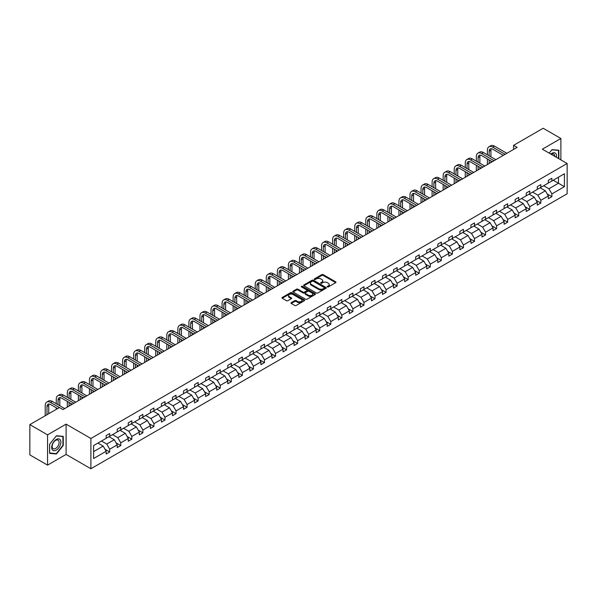 <?xml version="1.0" encoding="UTF-8"?>
<svg xmlns="http://www.w3.org/2000/svg" width="597" height="597" viewBox="0 0 597 597"><rect width="100%" height="100%" fill="white"/><g stroke="black" fill="none" stroke-linecap="round" stroke-linejoin="round"><path stroke-width="0.9" d="M327.343 286.926A0.687 0.396 0 0 0 328.313 286.926L335.708 282.657A0.985 0.567 0 0 0 335.992 282.254A0.985 0.567 0 0 0 335.708 281.851L323.186 274.627A0.985 0.567 0 0 0 321.798 274.627L314.403 278.889A0.687 0.396 0 0 0 315.38 279.456L316.335 278.903A3.149 1.821 0 0 1 320.79 278.903L321.828 279.508A3.149 1.821 0 0 1 322.753 280.791A3.149 1.821 0 0 1 321.828 282.075L320.873 282.627A0.687 0.396 0 0 0 321.85 283.187L322.805 282.635A3.149 1.821 0 0 1 327.253 282.635L328.298 283.239A3.149 1.821 0 0 1 329.223 284.523A3.149 1.821 0 0 1 328.298 285.806L327.343 286.359A0.687 0.396 0 0 0 327.343 286.926L327.343 286.359M291.261 302.657A0.985 0.567 0 0 0 290.97 303.06A0.985 0.567 0 0 0 291.261 303.455L294.776 305.485A0.985 0.567 0 0 0 296.164 305.485L304.373 300.746A0.985 0.567 0 0 0 304.657 300.343A0.985 0.567 0 0 0 304.373 299.948L291.851 292.717A0.985 0.567 0 0 0 290.463 292.717L282.254 297.455A0.985 0.567 0 0 0 281.963 297.858A0.985 0.567 0 0 0 282.254 298.261L286.5 300.709A0.985 0.567 0 0 0 287.888 300.709L291.403 298.679A0.985 0.567 0 0 0 291.687 298.276A0.985 0.567 0 0 0 291.403 297.873L289.299 296.664A2.634 1.522 0 0 1 288.523 295.59A2.634 1.522 0 0 1 290.149 294.187A2.634 1.522 0 0 1 293.015 294.515L301.261 299.269A2.634 1.522 0 0 1 302.03 300.343A2.634 1.522 0 0 1 300.403 301.746A2.634 1.522 0 0 1 297.537 301.418L296.164 300.627A0.985 0.567 0 0 0 294.776 300.627L291.261 302.657L291.261 303.455L294.776 301.448L294.776 300.627M66.095 424.146L47.566 434.847L29.85 424.616L29.85 454.892L47.566 465.123L66.095 454.421L90.893 468.742L90.893 438.467L66.095 424.146L66.095 454.421M560.881 159.884L560.881 138.489L542.352 149.183L567.15 163.503L90.893 438.467M560.881 138.489L543.166 128.258L513.577 145.34L513.577 149.429M29.85 424.616L59.431 407.535L62.976 409.587L517.121 147.384L513.577 145.34M316.403 293A0.985 0.567 0 0 0 317.798 293L326.007 288.261A0.985 0.567 0 0 0 326.29 287.858A0.985 0.567 0 0 0 326.007 287.455L313.485 280.224A0.985 0.567 0 0 0 312.089 280.224L303.888 284.963A0.985 0.567 0 0 0 303.597 285.366A0.985 0.567 0 0 0 303.888 285.769L316.403 293M301.761 287.075A0.687 0.396 0 0 1 302.463 287.172L315.171 294.508L306.977 299.239A0.985 0.567 0 0 1 305.589 299.239L293.067 292.015L293.067 291.209A0.985 0.567 0 0 0 292.784 291.612A0.985 0.567 0 0 0 293.067 292.015M293.067 291.209L296.582 289.179A0.985 0.567 0 0 1 297.97 289.179L303.052 292.112A0.985 0.567 0 0 0 304.44 292.112L306.768 290.769A0.985 0.567 0 0 0 307.059 290.366A0.985 0.567 0 0 0 306.768 289.963L301.485 286.911A0.687 0.396 0 0 1 302.463 286.351L315.186 293.702A0.985 0.567 0 0 1 315.477 294.105A0.985 0.567 0 0 1 315.186 294.5L315.186 293.702M47.566 434.847L47.566 465.123M93.625 445.563L106.169 438.325L106.169 435.579L109.706 433.534L109.706 436.28L117.221 431.944L117.221 429.198L120.766 427.153L120.766 429.892L128.273 425.557L128.273 422.818L131.818 420.773L131.818 423.512L139.332 419.176L139.332 416.437L142.87 414.393L142.87 417.131L150.384 412.796L150.384 410.057L153.929 408.005L153.929 410.751L161.436 406.415L161.436 403.669L164.981 401.624L164.981 404.37L172.496 400.027L172.496 397.289L176.033 395.244L176.033 397.983L183.548 393.647L183.548 390.908L187.092 388.863L187.092 391.602L194.6 387.266L194.6 384.528L198.144 382.483L198.144 385.222L205.652 380.886L205.652 378.14L209.196 376.095L209.196 378.841L216.711 374.506L216.711 371.759L220.256 369.715L220.256 372.453L227.763 368.118L227.763 365.379L231.308 363.334L231.308 366.073L238.815 361.737L238.815 358.998L242.36 356.954L242.36 359.692L249.874 355.357L249.874 352.618L253.412 350.566L253.412 353.312L260.926 348.976L260.926 346.23L264.471 344.185L264.471 346.932L271.978 342.588L271.978 339.85L275.523 337.805L275.523 340.544L283.038 336.208L283.038 333.469L286.575 331.425L286.575 334.163L294.09 329.828L294.09 327.089L297.634 325.044L297.634 327.783L305.142 323.447L305.142 320.701L308.686 318.656L308.686 321.402L316.201 317.067L316.201 314.32L319.738 312.276L319.738 315.015L327.253 310.679L327.253 307.94L330.798 305.895L330.798 308.634L338.305 304.298L338.305 301.56L341.85 299.515L341.85 302.254L349.357 297.918L349.357 295.179L352.902 293.127L352.902 295.873L360.416 291.537L360.416 288.791L363.961 286.747L363.961 289.493L371.468 285.15L371.468 282.411L375.013 280.366L375.013 283.105L382.52 278.769L382.52 276.03L386.065 273.986L386.065 276.724L393.58 272.389L393.58 269.65L397.117 267.605L397.117 270.344L404.632 266.008L404.632 263.262L408.176 261.217L408.176 263.964L415.684 259.628L415.684 256.882L419.228 254.837L419.228 257.576L426.743 253.24L426.743 250.501L430.28 248.456L430.28 251.195L437.795 246.859L437.795 244.121L441.34 242.076L441.34 244.815L448.847 240.479L448.847 237.74L452.392 235.688L452.392 238.434L459.899 234.099L459.899 231.352L463.444 229.308L463.444 232.054L470.958 227.711L470.958 224.972L474.503 222.927L474.503 225.666L482.01 221.33L482.01 218.592L485.555 216.547L485.555 219.286L493.062 214.95L493.062 212.211L496.607 210.166L496.607 212.905L504.122 208.569L504.122 205.823L507.659 203.778L507.659 206.525L515.174 202.189L515.174 199.443L518.718 197.398L518.718 200.137L526.226 195.801L526.226 193.062L529.77 191.018L529.77 193.756L537.285 189.421L537.285 186.682L540.822 184.637L540.822 187.376L548.337 183.04L548.337 180.301L551.882 178.249L551.882 180.995L564.419 173.749L564.419 186.682L551.882 193.921L551.882 196.659L548.337 198.711L548.337 195.965L540.822 200.301L540.822 203.047L537.285 205.092L537.285 202.346L529.77 206.689L529.77 209.428L526.226 211.472L526.226 208.734L518.718 213.069L518.718 215.808L515.174 217.853L515.174 215.114L507.659 219.45L507.659 222.188L504.122 224.233L504.122 221.494L496.607 225.83L496.607 228.576L493.062 230.621L493.062 227.875L485.555 232.211L485.555 234.957L482.01 237.002L482.01 234.263L474.503 238.599L474.503 241.337L470.958 243.382L470.958 240.643L463.444 244.979L463.444 247.718L459.899 249.762L459.899 247.024L452.392 251.359L452.392 254.098L448.847 256.15L448.847 253.404L441.34 257.74L441.34 260.486L437.795 262.531L437.795 259.785L430.28 264.128L430.28 266.866L426.743 268.911L426.743 266.172L419.228 270.508L419.228 273.247L415.684 275.292L415.684 272.553L408.176 276.889L408.176 279.627L404.632 281.672L404.632 278.933L397.117 283.269L397.117 286.015L393.58 288.06L393.58 285.314L386.065 289.649L386.065 292.396L382.52 294.44L382.52 291.702L375.013 296.037L375.013 298.776L371.468 300.821L371.468 298.082L363.961 302.418L363.961 305.157L360.416 307.201L360.416 304.463L352.902 308.798L352.902 311.537L349.357 313.589L349.357 310.843L341.85 315.179L341.85 317.925L338.305 319.97L338.305 317.223L330.798 321.567L330.798 324.305L327.253 326.35L327.253 323.611L319.738 327.947L319.738 330.686L316.201 332.73L316.201 329.992L308.686 334.327L308.686 337.066L305.142 339.111L305.142 336.372L297.634 340.708L297.634 343.454L294.09 345.499L294.09 342.753L286.575 347.096L286.575 349.835L283.038 351.879L283.038 349.141L275.523 353.476L275.523 356.215L271.978 358.26L271.978 355.521L264.471 359.857L264.471 362.595L260.926 364.64L260.926 361.901L253.412 366.237L253.412 368.976L249.874 371.028L249.874 368.282L242.36 372.618L242.36 375.364L238.815 377.408L238.815 374.67L231.308 379.005L231.308 381.744L227.763 383.789L227.763 381.05L220.256 385.386L220.256 388.125L216.711 390.169L216.711 387.431L209.196 391.766L209.196 394.505L205.652 396.55L205.652 393.811L198.144 398.147L198.144 400.893L194.6 402.938L194.6 400.191L187.092 404.535L187.092 407.273L183.548 409.318L183.548 406.579L176.033 410.915L176.033 413.654L172.496 415.699L172.496 412.96L164.981 417.296L164.981 420.034L161.436 422.079L161.436 419.34L153.929 423.676L153.929 426.422L150.384 428.467L150.384 425.721L142.87 430.056L142.87 432.803L139.332 434.847L139.332 432.109L131.818 436.444L131.818 439.183L128.273 441.228L128.273 438.489L120.766 442.825L120.766 445.563L117.221 447.608L117.221 444.869L109.706 449.205L109.706 451.944L106.169 453.996L106.169 451.25L93.625 458.496L93.625 445.563M90.893 468.742L567.15 193.779L567.15 163.503M109.005 436.691L114.243 439.713L106.736 444.049L101.49 441.026M106.736 444.049L109.706 449.205M114.243 439.713L117.221 444.869M106.169 437.668L106.736 437.997L109.706 436.28M120.057 430.303L125.303 433.332L117.788 437.668L112.542 434.638M117.788 437.668L120.766 442.825M125.303 433.332L128.273 438.489M117.221 431.288L117.788 431.616L120.766 429.892M131.109 423.922L136.355 426.952L128.84 431.288L123.601 428.258M128.84 431.288L131.818 436.444M136.355 426.952L139.332 432.109M128.273 424.907L128.84 425.228L131.818 423.512M142.161 417.542L147.407 420.572L139.899 424.907L134.653 421.878M139.899 424.907L142.87 430.056M147.407 420.572L150.384 425.721M139.332 418.519L139.899 418.848L142.87 417.131M153.22 411.161L158.459 414.184L150.951 418.519L145.705 415.497M150.951 418.519L153.929 423.676M158.459 414.184L161.436 419.34M150.384 412.139L150.951 412.467L153.929 410.751M164.272 404.773L169.518 407.803L162.003 412.139L156.765 409.117M162.003 412.139L164.981 417.296M169.518 407.803L172.496 412.96M161.436 405.759L162.003 406.087L164.981 404.37M175.324 398.393L180.57 401.423L173.063 405.759L167.817 402.729M173.063 405.759L176.033 410.915M180.57 401.423L183.548 406.579M172.496 399.378L173.063 399.706L176.033 397.983M186.383 392.013L191.622 395.042L184.115 399.378L178.869 396.348M184.115 399.378L187.092 404.535M191.622 395.042L194.6 400.191M183.548 392.998L184.115 393.319L187.092 391.602M197.435 385.632L202.681 388.654L195.167 392.998L189.921 389.968M195.167 392.998L198.144 398.147M202.681 388.654L205.652 393.811M194.6 386.61L195.167 386.938L198.144 385.222M208.487 379.244L213.733 382.274L206.219 386.61L200.98 383.587M206.219 386.61L209.196 391.766M213.733 382.274L216.711 387.431M205.652 380.229L206.219 380.558L209.196 378.841M219.547 372.864L224.785 375.894L217.278 380.229L212.032 377.2M217.278 380.229L220.256 385.386M224.785 375.894L227.763 381.05M216.711 373.849L217.278 374.177L220.256 372.453M230.599 366.483L235.845 369.513L228.33 373.849L223.084 370.819M228.33 373.849L231.308 379.005M235.845 369.513L238.815 374.67M227.763 367.468L228.33 367.789L231.308 366.073M241.651 360.103L246.897 363.133L239.382 367.468L234.143 364.439M239.382 367.468L242.36 372.618M246.897 363.133L249.874 368.282M238.815 361.081L239.382 361.409L242.36 359.692M252.703 353.722L257.949 356.745L250.442 361.081L245.195 358.058M250.442 361.081L253.412 366.237M257.949 356.745L260.926 361.901M249.874 354.7L250.442 355.028L253.412 353.312M263.762 347.335L269.001 350.364L261.493 354.7L256.247 351.67M261.493 354.7L264.471 359.857M269.001 350.364L271.978 355.521M260.926 348.32L261.493 348.648L264.471 346.932M274.814 340.954L280.06 343.984L272.545 348.32L267.307 345.29M272.545 348.32L275.523 353.476M280.06 343.984L283.038 349.141M271.978 341.939L272.545 342.268L275.523 340.544M285.866 334.574L291.112 337.603L283.605 341.939L278.359 338.909M283.605 341.939L286.575 347.096M291.112 337.603L294.09 342.753M283.038 335.559L283.605 335.88L286.575 334.163M296.925 328.193L302.164 331.216L294.657 335.559L289.411 332.529M294.657 335.559L297.634 340.708M302.164 331.216L305.142 336.372M294.09 329.171L294.657 329.499L297.634 327.783M307.977 321.805L313.224 324.835L305.709 329.171L300.463 326.149M305.709 329.171L308.686 334.327M313.224 324.835L316.201 329.992M305.142 322.79L305.709 323.119L308.686 321.402M319.029 315.425L324.275 318.455L316.761 322.79L311.522 319.761M316.761 322.79L319.738 327.947M324.275 318.455L327.253 323.611M316.201 316.41L316.761 316.738L319.738 315.015M330.089 309.045L335.327 312.074L327.82 316.41L322.574 313.38M327.82 316.41L330.798 321.567M335.327 312.074L338.305 317.223M327.253 310.03L327.82 310.35L330.798 308.634M341.141 302.664L346.387 305.694L338.872 310.03L333.626 307M338.872 310.03L341.85 315.179M346.387 305.694L349.357 310.843M338.305 303.642L338.872 303.97L341.85 302.254M352.193 296.284L357.439 299.306L349.924 303.642L344.685 300.619M349.924 303.642L352.902 308.798M357.439 299.306L360.416 304.463M349.357 297.261L349.924 297.59L352.902 295.873M363.252 289.896L368.491 292.926L360.984 297.261L355.737 294.231M360.984 297.261L363.961 302.418M368.491 292.926L371.468 298.082M360.416 290.881L360.984 291.209L363.961 289.493M374.304 283.515L379.55 286.545L372.035 290.881L366.789 287.851M372.035 290.881L375.013 296.037M379.55 286.545L382.52 291.702M371.468 284.5L372.035 284.829L375.013 283.105M385.356 277.135L390.602 280.165L383.087 284.5L377.849 281.471M383.087 284.5L386.065 289.649M390.602 280.165L393.58 285.314M382.52 278.112L383.087 278.441L386.065 276.724M396.408 270.754L401.654 273.777L394.147 278.112L388.901 275.09M394.147 278.112L397.117 283.269M401.654 273.777L404.632 278.933M393.58 271.732L394.147 272.06L397.117 270.344M407.467 264.367L412.706 267.396L405.199 271.732L399.953 268.71M405.199 271.732L408.176 276.889M412.706 267.396L415.684 272.553M404.632 265.352L405.199 265.68L408.176 263.964M418.519 257.986L423.766 261.016L416.251 265.352L411.012 262.322M416.251 265.352L419.228 270.508M423.766 261.016L426.743 266.172M415.684 258.971L416.251 259.299L419.228 257.576M429.571 251.606L434.817 254.635L427.31 258.971L422.064 255.941M427.31 258.971L430.28 264.128M434.817 254.635L437.795 259.785M426.743 252.591L427.31 252.912L430.28 251.195M440.631 245.225L445.869 248.248L438.362 252.591L433.116 249.561M438.362 252.591L441.34 257.74M445.869 248.248L448.847 253.404M437.795 246.203L438.362 246.531L441.34 244.815M451.683 238.845L456.929 241.867L449.414 246.203L444.168 243.18M449.414 246.203L452.392 251.359M456.929 241.867L459.899 247.024M448.847 239.822L449.414 240.151L452.392 238.434M462.735 232.457L467.981 235.487L460.466 239.822L455.227 236.793M460.466 239.822L463.444 244.979M467.981 235.487L470.958 240.643M459.899 233.442L460.466 233.77L463.444 232.054M473.794 226.076L479.033 229.106L471.526 233.442L466.279 230.412M471.526 233.442L474.503 238.599M479.033 229.106L482.01 234.263M470.958 227.061L471.526 227.39L474.503 225.666M484.846 219.696L490.092 222.726L482.577 227.061L477.331 224.032M482.577 227.061L485.555 232.211M490.092 222.726L493.062 227.875M482.01 220.674L482.577 221.002L485.555 219.286M495.898 213.316L501.144 216.338L493.629 220.674L488.391 217.651M493.629 220.674L496.607 225.83M501.144 216.338L504.122 221.494M493.062 214.293L493.629 214.621L496.607 212.905M506.957 206.928L512.196 209.957L504.689 214.293L499.443 211.271M504.689 214.293L507.659 219.45M512.196 209.957L515.174 215.114M504.122 207.913L504.689 208.241L507.659 206.525M518.009 200.547L523.256 203.577L515.741 207.913L510.495 204.883M515.741 207.913L518.718 213.069M523.256 203.577L526.226 208.734M515.174 201.532L515.741 201.861L518.718 200.137M529.061 194.167L534.308 197.197L526.793 201.532L521.554 198.502M526.793 201.532L529.77 206.689M534.308 197.197L537.285 202.346M526.226 195.152L526.793 195.473L529.77 193.756M540.113 187.786L545.359 190.809L537.852 195.152L532.606 192.122M537.852 195.152L540.822 200.301M545.359 190.809L548.337 195.965M537.285 188.764L537.852 189.092L540.822 187.376M553.225 180.219L558.471 183.242L548.904 188.764L543.658 185.742M548.904 188.764L551.882 193.921M564.419 186.682L558.471 183.242L558.471 177.19L564.419 173.749M548.337 182.383L548.904 182.712L551.882 180.995M93.625 451.623L103.191 446.093L97.945 443.071M103.191 446.093L106.169 451.25M547.165 193.943L551.882 196.659M536.113 200.323L540.822 203.047M525.062 206.704L529.77 209.428M514.002 213.092L518.718 215.808M502.95 219.472L507.659 222.188M491.898 225.853L496.607 228.576M480.839 232.233L485.555 234.957M469.787 238.613L474.503 241.337M458.735 245.001L463.444 247.718M447.683 251.382L452.392 254.098M436.623 257.762L441.34 260.486M425.571 264.143L430.28 266.866M414.519 270.531L419.228 273.247M403.46 276.911L408.176 279.627M392.408 283.291L397.117 286.015M381.356 289.672L386.065 292.396M370.297 296.052L375.013 298.776M359.245 302.44L363.961 305.157M348.193 308.821L352.902 311.537M337.133 315.201L341.85 317.925M326.081 321.582L330.798 324.305M315.029 327.969L319.738 330.686M303.977 334.35L308.686 337.066M292.918 340.73L297.634 343.454M281.866 347.111L286.575 349.835M270.814 353.491L275.523 356.215M259.755 359.879L264.471 362.595M248.703 366.26L253.412 368.976M237.651 372.64L242.36 375.364M226.591 379.02L231.308 381.744M215.539 385.408L220.256 388.125M204.487 391.789L209.196 394.505M193.428 398.169L198.144 400.893M182.376 404.55L187.092 407.273M171.324 410.93L176.033 413.654M160.272 417.318L164.981 420.034M149.213 423.698L153.929 426.422M138.161 430.079L142.87 432.803M127.109 436.459L131.818 439.183M116.049 442.847L120.766 445.563M104.997 449.228L109.706 451.944M558.859 158.72L558.859 150.235L552.024 149.623L549.195 153.138L551.882 149.825L558.508 150.414L558.508 158.511M63.26 445.481L63.26 436.362L56.424 435.75L49.588 444.258L49.588 453.377L56.424 453.989L63.26 445.481L62.909 445.272M327.619 287.023L328.298 286.627A3.149 1.821 0 0 0 329.223 285.344L329.223 284.523M322.753 280.791L322.753 281.605A3.149 1.821 0 0 1 321.828 282.896L321.149 283.284M335.693 282.665L323.186 275.441A0.985 0.567 0 0 0 321.798 275.441L314.679 279.553M326.007 287.455L326.007 288.261L313.485 281.045A0.985 0.567 0 0 0 312.089 281.045L303.895 285.776M324.268 288.142A0.687 0.396 0 0 0 324.268 287.575L313.276 281.232A0.687 0.396 0 0 0 312.298 281.232L311.291 281.814A3.149 1.821 0 0 0 310.373 283.097A3.149 1.821 0 0 0 311.291 284.381L318.805 288.724A3.149 1.821 0 0 0 323.253 288.724L324.268 288.142L324.268 288.955A0.687 0.396 0 0 0 324.469 288.672L324.469 287.858M310.373 283.097L310.373 283.918A3.149 1.821 0 0 0 311.291 285.202L311.291 284.381M324.268 288.955L323.253 289.538A3.149 1.821 0 0 1 318.805 289.538L311.291 285.202M293.082 292.023L296.582 290L296.582 289.179M307.059 290.366L307.059 291.187A0.985 0.567 0 0 1 306.768 291.59L304.44 292.933A0.985 0.567 0 0 1 303.052 292.933L297.97 290A0.985 0.567 0 0 0 296.582 290M308.321 295.157A2.634 1.522 0 0 0 311.186 295.485A2.634 1.522 0 0 0 312.813 294.082A2.634 1.522 0 0 0 312.037 293.008L309.134 291.329A0.985 0.567 0 0 0 307.746 291.329L305.418 292.679A0.985 0.567 0 0 0 305.127 293.075A0.985 0.567 0 0 0 305.418 293.478L308.321 295.157L308.321 295.978A2.634 1.522 0 0 0 311.186 296.306A2.634 1.522 0 0 0 312.813 294.903L312.813 294.082M305.127 293.075L305.127 293.896A0.985 0.567 0 0 0 305.418 294.299L305.418 293.478M308.321 295.978L305.418 294.299M302.03 300.343L302.03 301.164A2.634 1.522 0 0 1 300.403 302.567A2.634 1.522 0 0 1 297.537 302.239L296.164 301.448A0.985 0.567 0 0 0 294.776 301.448M288.523 295.59L288.523 296.403A2.634 1.522 0 0 0 289.299 297.478L289.299 296.664M291.388 298.687L289.299 297.478M304.373 299.948L304.373 300.746L291.851 293.537A0.985 0.567 0 0 0 290.463 293.537L282.269 298.269L282.254 297.455M55.7 453.571L56.424 453.989M487.383 154.802L487.383 150.22A7.515 4.336 60 0 1 488.936 146.78L490.712 145.758A7.515 4.336 60 0 1 494.465 146.131L506.883 153.295M488.936 146.78A7.515 4.336 60 0 1 492.697 147.153L505.114 154.317M503.338 155.339L492.697 149.198A5.007 2.895 -120 0 0 490.189 148.951A5.007 2.895 -120 0 0 489.152 151.242L489.152 155.824M491.241 148.72A5.007 2.895 -120 0 0 490.928 150.22L490.928 156.847M489.152 159.914L489.152 163.533M490.928 160.936L490.928 162.511M487.383 164.556L487.383 158.892M476.331 161.183L476.331 156.601A7.515 4.336 60 0 1 477.884 153.16L479.66 152.138A7.515 4.336 60 0 1 483.413 152.511L495.831 159.675M477.884 153.16A7.515 4.336 60 0 1 481.645 153.533L494.055 160.705M492.286 161.727L481.645 155.578A5.007 2.895 -120 0 0 479.137 155.332A5.007 2.895 -120 0 0 478.1 157.623L478.1 162.205M480.182 155.101A5.007 2.895 -120 0 0 479.869 156.601L479.869 163.227M478.1 166.302L478.1 169.914M479.869 167.324L479.869 168.891M476.331 170.936L476.331 165.272M465.272 167.563L465.272 162.981A7.515 4.336 60 0 1 466.832 159.541L468.6 158.518A7.515 4.336 60 0 1 472.361 158.892L484.771 166.063M466.832 159.541A7.515 4.336 60 0 1 470.585 159.914L483.003 167.085M481.234 168.108L470.585 161.959A5.007 2.895 -120 0 0 468.085 161.712A5.007 2.895 -120 0 0 467.048 164.011L467.048 168.593M469.13 161.481A5.007 2.895 -120 0 0 468.817 162.981L468.817 169.615M467.048 172.682L467.048 176.294M468.817 173.705L468.817 175.272M465.272 177.316L465.272 171.66M556.367 157.28A6.515 3.761 120 0 0 550.83 154.086M554.717 156.324A4.933 2.851 120 0 0 553.703 154.011A4.933 2.851 120 0 0 551.18 154.287M558.068 150.16L558.508 150.414M60.267 445.146A6.515 3.761 120 0 0 58.581 438.855A6.515 3.761 120 0 0 52.29 444.429A6.515 3.761 120 0 0 53.976 450.72A6.515 3.761 120 0 0 60.267 445.146M58.655 444.683A4.933 2.851 120 0 0 58.103 440.146A4.933 2.851 120 0 0 52.618 444.146A4.933 2.851 120 0 0 53.17 448.683A4.933 2.851 120 0 0 58.655 444.683M49.655 453.026L49.655 444.198L56.282 435.952L62.909 436.549L62.909 445.377L56.282 453.623L49.588 452.989M62.469 436.295L62.909 436.549M454.22 173.951L454.22 169.369A7.515 4.336 60 0 1 455.78 165.929L457.548 164.906A7.515 4.336 60 0 1 461.302 165.272L473.719 172.443M455.78 165.929A7.515 4.336 60 0 1 459.533 166.302L471.951 173.466M470.175 174.488L459.533 168.347A5.007 2.895 -120 0 0 457.026 168.093A5.007 2.895 -120 0 0 455.989 170.391L455.989 174.973M458.078 167.861A5.007 2.895 -120 0 0 457.765 169.369L457.765 175.996M455.989 179.063L455.989 182.682M457.765 180.085L457.765 181.66M454.22 183.704L454.22 178.04M443.168 180.331L443.168 175.749A7.515 4.336 60 0 1 444.72 172.309L446.496 171.287A7.515 4.336 60 0 1 450.25 171.66L462.668 178.824M444.72 172.309A7.515 4.336 60 0 1 448.481 172.682L460.891 179.846M459.123 180.869L448.481 174.727A5.007 2.895 -120 0 0 445.974 174.481A5.007 2.895 -120 0 0 444.937 176.772L444.937 181.354M447.019 174.249A5.007 2.895 -120 0 0 446.705 175.749L446.705 182.376M444.937 185.443L444.937 189.062M446.705 186.465L446.705 188.04M443.168 190.085L443.168 184.421M432.109 186.712L432.109 182.13A7.515 4.336 60 0 1 433.668 178.69L435.437 177.667A7.515 4.336 60 0 1 439.198 178.04L451.608 185.204M433.668 178.69A7.515 4.336 60 0 1 437.422 179.063L449.839 186.227M448.071 187.249L437.422 181.107A5.007 2.895 -120 0 0 434.922 180.861A5.007 2.895 -120 0 0 433.885 183.152L433.885 187.734M435.967 180.63A5.007 2.895 -120 0 0 435.653 182.13L435.653 188.756M433.885 191.824L433.885 195.443M435.653 192.846L435.653 194.421M432.109 196.465L432.109 190.801M421.057 193.092L421.057 188.51A7.515 4.336 60 0 1 422.616 185.07L424.385 184.048A7.515 4.336 60 0 1 428.146 184.421L440.556 191.592M422.616 185.07A7.515 4.336 60 0 1 426.37 185.443L438.788 192.615M437.011 193.637L426.37 187.488A5.007 2.895 -120 0 0 423.863 187.242A5.007 2.895 -120 0 0 422.825 189.533L422.825 194.115M424.915 187.01A5.007 2.895 -120 0 0 424.601 188.51L424.601 195.137M422.825 198.211L422.825 201.823M424.601 199.234L424.601 200.801M421.057 202.846L421.057 197.189M410.005 199.48L410.005 194.898A7.515 4.336 60 0 1 411.557 191.458L413.333 190.428A7.515 4.336 60 0 1 417.087 190.801L429.504 197.973M411.557 191.458A7.515 4.336 60 0 1 415.318 191.824L427.728 198.995M425.959 200.017L415.318 193.876A5.007 2.895 -120 0 0 412.811 193.622A5.007 2.895 -120 0 0 411.773 195.92L411.773 200.502M413.863 193.391A5.007 2.895 -120 0 0 413.542 194.898L413.542 201.525M411.773 204.592L411.773 208.204M413.542 205.614L413.542 207.181M410.005 209.234L410.005 203.57M398.945 205.861L398.945 201.279A7.515 4.336 60 0 1 400.505 197.838L402.274 196.816A7.515 4.336 60 0 1 406.035 197.189L418.452 204.353M400.505 197.838A7.515 4.336 60 0 1 404.266 198.211L416.676 205.375M414.908 206.398L404.266 200.256A5.007 2.895 -120 0 0 401.759 200.002A5.007 2.895 -120 0 0 400.721 202.301L400.721 206.883M402.803 199.779A5.007 2.895 -120 0 0 402.49 201.279L402.49 207.905M400.721 210.972L400.721 214.592M402.49 211.995L402.49 213.569M398.945 215.614L398.945 209.95M387.893 212.241L387.893 207.659A7.515 4.336 60 0 1 389.453 204.219L391.222 203.196A7.515 4.336 60 0 1 394.983 203.57L407.393 210.734M389.453 204.219A7.515 4.336 60 0 1 393.207 204.592L405.624 211.756M403.848 212.778L393.207 206.637A5.007 2.895 -120 0 0 390.707 206.39A5.007 2.895 -120 0 0 389.662 208.681L389.662 213.263M391.751 206.159A5.007 2.895 -120 0 0 391.438 207.659L391.438 214.286M389.662 217.353L389.662 220.972M391.438 218.375L391.438 219.95M387.893 221.994L387.893 216.33M376.841 218.621L376.841 214.039A7.515 4.336 60 0 1 378.394 210.599L380.17 209.577A7.515 4.336 60 0 1 383.923 209.95L396.341 217.121M378.394 210.599A7.515 4.336 60 0 1 382.155 210.972L394.572 218.144M392.796 219.166L382.155 213.017A5.007 2.895 -120 0 0 379.647 212.771A5.007 2.895 -120 0 0 378.61 215.062L378.61 219.644M380.699 212.539A5.007 2.895 -120 0 0 380.386 214.039L380.386 220.666M378.61 223.741L378.61 227.353M380.386 224.763L380.386 226.33M376.841 228.375L376.841 222.711M365.782 225.002L365.782 220.42A7.515 4.336 60 0 1 367.342 216.98L369.11 215.957A7.515 4.336 60 0 1 372.871 216.33L385.289 223.502M367.342 216.98A7.515 4.336 60 0 1 371.103 217.353L383.513 224.524M381.744 225.547L371.103 219.397A5.007 2.895 -120 0 0 368.595 219.151A5.007 2.895 -120 0 0 367.558 221.45L367.558 226.032M369.64 218.92A5.007 2.895 -120 0 0 369.327 220.42L369.327 227.054M367.558 230.121L367.558 233.733M369.327 231.143L369.327 232.711M365.782 234.755L365.782 229.099M354.73 231.39L354.73 226.808A7.515 4.336 60 0 1 356.29 223.368L358.058 222.345A7.515 4.336 60 0 1 361.819 222.711L374.229 229.882M356.29 223.368A7.515 4.336 60 0 1 360.043 223.741L372.461 230.905M370.692 231.927L360.043 225.785A5.007 2.895 -120 0 0 357.543 225.532A5.007 2.895 -120 0 0 356.506 227.83L356.506 232.412M358.588 225.3A5.007 2.895 -120 0 0 358.275 226.808L358.275 233.434M356.506 236.502L356.506 240.121M358.275 237.524L358.275 239.098M354.73 241.143L354.73 235.479M343.678 237.77L343.678 233.188A7.515 4.336 60 0 1 345.23 229.748L347.006 228.726A7.515 4.336 60 0 1 350.76 229.099L363.177 236.263M345.23 229.748A7.515 4.336 60 0 1 348.991 230.121L361.409 237.285M359.633 238.307L348.991 232.166A5.007 2.895 -120 0 0 346.484 231.92A5.007 2.895 -120 0 0 345.447 234.211L345.447 238.793M347.536 231.688A5.007 2.895 -120 0 0 347.223 233.188L347.223 239.815M345.447 242.882L345.447 246.501M347.223 243.904L347.223 245.479M343.678 247.524L343.678 241.86M332.626 244.151L332.626 239.569A7.515 4.336 60 0 1 334.178 236.128L335.954 235.106A7.515 4.336 60 0 1 339.708 235.479L352.126 242.643M334.178 236.128A7.515 4.336 60 0 1 337.939 236.502L350.349 243.666M348.581 244.695L337.939 238.546A5.007 2.895 -120 0 0 335.432 238.3A5.007 2.895 -120 0 0 334.395 240.591L334.395 245.173M336.477 238.069A5.007 2.895 -120 0 0 336.163 239.569L336.163 246.195M334.395 249.262L334.395 252.882M336.163 250.285L336.163 251.859M332.626 253.904L332.626 248.24M321.567 250.531L321.567 245.949A7.515 4.336 60 0 1 323.126 242.509L324.895 241.487A7.515 4.336 60 0 1 328.656 241.86L341.066 249.031M323.126 242.509A7.515 4.336 60 0 1 326.88 242.882L339.297 250.053M337.529 251.076L326.88 244.927A5.007 2.895 -120 0 0 324.38 244.68A5.007 2.895 -120 0 0 323.343 246.971L323.343 251.553M325.425 244.449A5.007 2.895 -120 0 0 325.111 245.949L325.111 252.576M323.343 255.65L323.343 259.262M325.111 256.673L325.111 258.24M321.567 260.285L321.567 254.628M310.515 256.919L310.515 252.337A7.515 4.336 60 0 1 312.074 248.897L313.843 247.867A7.515 4.336 60 0 1 317.604 248.24L330.014 255.412M312.074 248.897A7.515 4.336 60 0 1 315.828 249.262L328.246 256.434M326.469 257.456L315.828 251.315A5.007 2.895 -120 0 0 313.321 251.061A5.007 2.895 -120 0 0 312.283 253.359L312.283 257.941M314.373 250.83A5.007 2.895 -120 0 0 314.059 252.337L314.059 258.964M312.283 262.031L312.283 265.643M314.059 263.053L314.059 264.62M310.515 266.672L310.515 261.008M299.463 263.299L299.463 258.717A7.515 4.336 60 0 1 301.015 255.277L302.791 254.255A7.515 4.336 60 0 1 306.545 254.628L318.962 261.792M301.015 255.277A7.515 4.336 60 0 1 304.776 255.65L317.186 262.814M315.417 263.837L304.776 257.695A5.007 2.895 -120 0 0 302.269 257.449A5.007 2.895 -120 0 0 301.231 259.74L301.231 264.322M303.313 257.217A5.007 2.895 -120 0 0 303 258.717L303 265.344M301.231 268.411L301.231 272.031M303 269.434L303 271.008M299.463 273.053L299.463 267.389M288.403 269.68L288.403 265.098A7.515 4.336 60 0 1 289.963 261.658L291.732 260.635A7.515 4.336 60 0 1 295.493 261.008L307.91 268.172M289.963 261.658A7.515 4.336 60 0 1 293.724 262.031L306.134 269.195M304.366 270.217L293.724 264.075A5.007 2.895 -120 0 0 291.217 263.829A5.007 2.895 -120 0 0 290.179 266.12L290.179 270.702M292.261 263.598A5.007 2.895 -120 0 0 291.948 265.098L291.948 271.725M290.179 274.792L290.179 278.411M291.948 275.814L291.948 277.389M288.403 279.433L288.403 273.769M277.351 276.06L277.351 271.478A7.515 4.336 60 0 1 278.911 268.038L280.68 267.016A7.515 4.336 60 0 1 284.441 267.389L296.851 274.56M278.911 268.038A7.515 4.336 60 0 1 282.665 268.411L295.082 275.583M293.306 276.605L282.665 270.456A5.007 2.895 -120 0 0 280.165 270.21A5.007 2.895 -120 0 0 279.12 272.501L279.12 277.083M281.209 269.978A5.007 2.895 -120 0 0 280.896 271.478L280.896 278.105M279.12 281.18L279.12 284.791M280.896 282.202L280.896 283.769M277.351 285.814L277.351 280.15M266.299 282.441L266.299 277.859A7.515 4.336 60 0 1 267.852 274.419L269.628 273.396A7.515 4.336 60 0 1 273.381 273.769L285.799 280.941M267.852 274.419A7.515 4.336 60 0 1 271.613 274.792L284.03 281.963M282.254 282.985L271.613 276.836A5.007 2.895 -120 0 0 269.105 276.59A5.007 2.895 -120 0 0 268.068 278.889L268.068 283.471M270.157 276.359A5.007 2.895 -120 0 0 269.844 277.859L269.844 284.493M268.068 287.56L268.068 291.172M269.844 288.582L269.844 290.149M266.299 292.194L266.299 286.538M255.24 288.829L255.24 284.247A7.515 4.336 60 0 1 256.8 280.806L258.568 279.784A7.515 4.336 60 0 1 262.329 280.15L274.747 287.321M256.8 280.806A7.515 4.336 60 0 1 260.561 281.18L272.971 288.344M271.202 289.366L260.561 283.224A5.007 2.895 -120 0 0 258.053 282.971A5.007 2.895 -120 0 0 257.016 285.269L257.016 289.851M259.098 282.739A5.007 2.895 -120 0 0 258.785 284.247L258.785 290.873M257.016 293.94L257.016 297.56M258.785 294.963L258.785 296.537M255.24 298.582L255.24 292.918M244.188 295.209L244.188 290.627A7.515 4.336 60 0 1 245.748 287.187L247.516 286.164A7.515 4.336 60 0 1 251.277 286.538L263.687 293.702M245.748 287.187A7.515 4.336 60 0 1 249.501 287.56L261.919 294.724M260.15 295.746L249.501 289.605A5.007 2.895 -120 0 0 247.001 289.358A5.007 2.895 -120 0 0 245.964 291.649L245.964 296.231M248.046 289.127A5.007 2.895 -120 0 0 247.733 290.627L247.733 297.254M245.964 300.321L245.964 303.94M247.733 301.343L247.733 302.918M244.188 304.963L244.188 299.298M233.136 301.589L233.136 297.007A7.515 4.336 60 0 1 234.688 293.567L236.464 292.545A7.515 4.336 60 0 1 240.218 292.918L252.635 300.082M234.688 293.567A7.515 4.336 60 0 1 238.449 293.94L250.867 301.104M249.091 302.134L238.449 295.985A5.007 2.895 -120 0 0 235.942 295.739A5.007 2.895 -120 0 0 234.905 298.03L234.905 302.612M236.994 295.508A5.007 2.895 -120 0 0 236.681 297.007L236.681 303.634M234.905 306.701L234.905 310.321M236.681 307.724L236.681 309.298M233.136 311.343L233.136 305.679M222.084 307.97L222.084 303.388A7.515 4.336 60 0 1 223.636 299.948L225.412 298.925A7.515 4.336 60 0 1 229.166 299.298L241.584 306.47M223.636 299.948A7.515 4.336 60 0 1 227.397 300.321L239.807 307.492M238.039 308.515L227.397 302.366A5.007 2.895 -120 0 0 224.89 302.119A5.007 2.895 -120 0 0 223.853 304.41L223.853 308.992M225.935 301.888A5.007 2.895 -120 0 0 225.621 303.388L225.621 310.015M223.853 313.089L223.853 316.701M225.621 314.112L225.621 315.679M222.084 317.723L222.084 312.067M211.025 314.358L211.025 309.776A7.515 4.336 60 0 1 212.584 306.336L214.353 305.313A7.515 4.336 60 0 1 218.114 305.679L230.524 312.85M212.584 306.336A7.515 4.336 60 0 1 216.338 306.701L228.755 313.873M226.987 314.895L216.338 308.753A5.007 2.895 -120 0 0 213.838 308.5A5.007 2.895 -120 0 0 212.801 310.798L212.801 315.38M214.883 308.268A5.007 2.895 -120 0 0 214.569 309.776L214.569 316.403M212.801 319.47L212.801 323.089M214.569 320.492L214.569 322.059M211.025 324.111L211.025 318.447M199.973 320.738L199.973 316.156A7.515 4.336 60 0 1 201.532 312.716L203.301 311.694A7.515 4.336 60 0 1 207.055 312.067L219.472 319.231M201.532 312.716A7.515 4.336 60 0 1 205.286 313.089L217.704 320.253M215.927 321.276L205.286 315.134A5.007 2.895 -120 0 0 202.779 314.888A5.007 2.895 -120 0 0 201.741 317.179L201.741 321.761M203.831 314.656A5.007 2.895 -120 0 0 203.517 316.156L203.517 322.783M201.741 325.85L201.741 329.469M203.517 326.872L203.517 328.447M199.973 330.492L199.973 324.828M188.921 327.119L188.921 322.537A7.515 4.336 60 0 1 190.473 319.096L192.249 318.074A7.515 4.336 60 0 1 196.003 318.447L208.42 325.611M190.473 319.096A7.515 4.336 60 0 1 194.234 319.47L206.644 326.634M204.875 327.656L194.234 321.514A5.007 2.895 -120 0 0 191.727 321.268A5.007 2.895 -120 0 0 190.689 323.559L190.689 328.141M192.771 321.037A5.007 2.895 -120 0 0 192.458 322.537L192.458 329.163M190.689 332.23L190.689 335.85M192.458 333.253L192.458 334.827M188.921 336.872L188.921 331.208M177.861 333.499L177.861 328.917A7.515 4.336 60 0 1 179.421 325.477L181.19 324.455A7.515 4.336 60 0 1 184.951 324.828L197.361 331.999M179.421 325.477A7.515 4.336 60 0 1 183.175 325.85L195.592 333.022M193.824 334.044L183.175 327.895A5.007 2.895 -120 0 0 180.675 327.649A5.007 2.895 -120 0 0 179.637 329.94L179.637 334.521M181.719 327.417A5.007 2.895 -120 0 0 181.406 328.917L181.406 335.544M179.637 338.618L179.637 342.23M181.406 339.641L181.406 341.208M177.861 343.253L177.861 337.596M166.809 339.887L166.809 335.305A7.515 4.336 60 0 1 168.369 331.857L170.138 330.835A7.515 4.336 60 0 1 173.899 331.208L186.309 338.38M168.369 331.857A7.515 4.336 60 0 1 172.123 332.23L184.54 339.402M182.764 340.424L172.123 334.275A5.007 2.895 -120 0 0 169.615 334.029A5.007 2.895 -120 0 0 168.578 336.327L168.578 340.909M170.667 333.798A5.007 2.895 -120 0 0 170.354 335.305L170.354 341.932M168.578 344.999L168.578 348.611M170.354 346.021L170.354 347.588M166.809 349.633L166.809 343.976M155.757 346.267L155.757 341.685A7.515 4.336 60 0 1 157.31 338.245L159.086 337.223A7.515 4.336 60 0 1 162.839 337.596L175.257 344.76M157.31 338.245A7.515 4.336 60 0 1 161.071 338.618L173.481 345.782M171.712 346.805L161.071 340.663A5.007 2.895 -120 0 0 158.563 340.409A5.007 2.895 -120 0 0 157.526 342.708L157.526 347.29M159.615 340.178A5.007 2.895 -120 0 0 159.295 341.685L159.295 348.312M157.526 351.379L157.526 354.999M159.295 352.402L159.295 353.976M155.757 356.021L155.757 350.357M144.698 352.648L144.698 348.066A7.515 4.336 60 0 1 146.258 344.626L148.026 343.603A7.515 4.336 60 0 1 151.787 343.976L164.205 351.14M146.258 344.626A7.515 4.336 60 0 1 150.019 344.999L162.429 352.163M160.66 353.185L150.019 347.044A5.007 2.895 -120 0 0 147.511 346.797A5.007 2.895 -120 0 0 146.474 349.088L146.474 353.67M148.556 346.566A5.007 2.895 -120 0 0 148.243 348.066L148.243 354.693M146.474 357.76L146.474 361.379M148.243 358.782L148.243 360.357M144.698 362.401L144.698 356.737M133.646 359.028L133.646 354.446A7.515 4.336 60 0 1 135.206 351.006L136.974 349.984A7.515 4.336 60 0 1 140.735 350.357L153.145 357.521M135.206 351.006A7.515 4.336 60 0 1 138.959 351.379L151.377 358.543M149.601 359.573L138.959 353.424A5.007 2.895 -120 0 0 136.459 353.178A5.007 2.895 -120 0 0 135.415 355.469L135.415 360.051M137.504 352.946A5.007 2.895 -120 0 0 137.191 354.446L137.191 361.073M135.415 364.14L135.415 367.759M137.191 365.17L137.191 366.737M133.646 368.782L133.646 363.118M122.594 365.409L122.594 360.827A7.515 4.336 60 0 1 124.146 357.387L125.922 356.364A7.515 4.336 60 0 1 129.676 356.737L142.093 363.909M124.146 357.387A7.515 4.336 60 0 1 127.907 357.76L140.325 364.931M138.549 365.954L127.907 359.804A5.007 2.895 -120 0 0 125.4 359.558A5.007 2.895 -120 0 0 124.363 361.849L124.363 366.431M126.452 359.327A5.007 2.895 -120 0 0 126.139 360.827L126.139 367.461M124.363 370.528L124.363 374.14M126.139 371.55L126.139 373.118M122.594 375.162L122.594 369.506M111.535 371.797L111.535 367.215A7.515 4.336 60 0 1 113.094 363.774L114.863 362.752A7.515 4.336 60 0 1 118.624 363.118L131.041 370.289M113.094 363.774A7.515 4.336 60 0 1 116.855 364.14L129.265 371.312M127.497 372.334L116.855 366.192A5.007 2.895 -120 0 0 114.348 365.939A5.007 2.895 -120 0 0 113.311 368.237L113.311 372.819M115.393 365.707A5.007 2.895 -120 0 0 115.079 367.215L115.079 373.841M113.311 376.908L113.311 380.528M115.079 377.931L115.079 379.498M111.535 381.55L111.535 375.886M100.483 378.177L100.483 373.595A7.515 4.336 60 0 1 102.042 370.155L103.811 369.133A7.515 4.336 60 0 1 107.572 369.506L119.982 376.67M102.042 370.155A7.515 4.336 60 0 1 105.796 370.528L118.213 377.692M116.445 378.714L105.796 372.573A5.007 2.895 -120 0 0 103.296 372.327A5.007 2.895 -120 0 0 102.259 374.618L102.259 379.199M104.341 372.095A5.007 2.895 -120 0 0 104.027 373.595L104.027 380.222M102.259 383.289L102.259 386.908M104.027 384.311L104.027 385.886M100.483 387.931L100.483 382.267M89.431 384.558L89.431 379.976A7.515 4.336 60 0 1 90.983 376.535L92.759 375.513A7.515 4.336 60 0 1 96.513 375.886L108.93 383.05M90.983 376.535A7.515 4.336 60 0 1 94.744 376.908L107.161 384.072M105.385 385.095L94.744 378.953A5.007 2.895 -120 0 0 92.236 378.707A5.007 2.895 -120 0 0 91.199 380.998L91.199 385.58M93.289 378.476A5.007 2.895 -120 0 0 92.975 379.976L92.975 386.602M91.199 389.669L91.199 393.289M92.975 390.692L92.975 392.266M89.431 394.311L89.431 388.647M78.379 390.938L78.379 386.356A7.515 4.336 60 0 1 79.931 382.916L81.707 381.893A7.515 4.336 60 0 1 85.461 382.267L97.878 389.438M79.931 382.916A7.515 4.336 60 0 1 83.692 383.289L96.102 390.46M94.333 391.483L83.692 385.334A5.007 2.895 -120 0 0 81.185 385.087A5.007 2.895 -120 0 0 80.147 387.378L80.147 391.96M82.229 384.856A5.007 2.895 -120 0 0 81.916 386.356L81.916 392.983M80.147 396.057L80.147 399.669M81.916 397.08L81.916 398.647M78.379 400.691L78.379 395.035M67.319 397.326L67.319 392.744A7.515 4.336 60 0 1 68.879 389.296L70.647 388.274A7.515 4.336 60 0 1 74.409 388.647L86.819 395.818M68.879 389.296A7.515 4.336 60 0 1 72.633 389.669L85.05 396.841M83.281 397.863L72.633 391.714A5.007 2.895 -120 0 0 70.133 391.468A5.007 2.895 -120 0 0 69.095 393.766L69.095 398.348M71.177 391.236A5.007 2.895 -120 0 0 70.864 392.744L70.864 399.371M69.095 402.438L69.095 406.05M70.864 403.46L70.864 405.027M67.319 407.072L67.319 401.415M56.267 403.706L56.267 399.124A7.515 4.336 60 0 1 57.827 395.684L59.596 394.662A7.515 4.336 60 0 1 63.349 395.035L75.767 402.199M57.827 395.684A7.515 4.336 60 0 1 61.581 396.057L73.998 403.221M72.222 404.244L61.581 398.102A5.007 2.895 -120 0 0 59.073 397.848A5.007 2.895 -120 0 0 58.036 400.147L58.036 404.729M60.125 397.617A5.007 2.895 -120 0 0 59.812 399.124L59.812 405.751M56.267 409.363L56.267 407.796M45.215 415.751L45.215 405.505A7.515 4.336 60 0 1 46.767 402.065L48.544 401.042A7.515 4.336 60 0 1 52.297 401.415L64.715 408.579M46.767 402.065A7.515 4.336 60 0 1 50.529 402.438L59.401 407.557M57.625 408.579L50.529 404.482A5.007 2.895 -120 0 0 48.021 404.236A5.007 2.895 -120 0 0 46.984 406.527L46.984 414.728M49.066 404.005A5.007 2.895 -120 0 0 48.753 405.505L48.753 413.706M328.298 286.627L328.298 285.806M320.873 283.187L320.873 282.627M321.828 282.896L321.828 282.075M314.403 279.456L314.403 278.889M321.798 275.441L321.798 274.627M323.186 275.441L323.186 274.627M335.708 282.657L335.708 281.851M303.888 285.769L303.888 284.963M312.089 281.045L312.089 280.224M313.485 281.045L313.485 280.224M318.805 289.538L318.805 288.724M323.253 289.538L323.253 288.724M297.97 290L297.97 289.179M303.052 292.933L303.052 292.112M304.44 292.933L304.44 292.112M306.768 291.59L306.768 290.769M302.463 287.172L302.463 286.351M296.164 301.448L296.164 300.627M297.537 302.239L297.537 301.418M291.403 298.679L291.403 297.873M290.463 293.537L290.463 292.717M291.851 293.537L291.851 292.717M494.465 146.131L492.697 147.153M490.928 150.22L489.152 151.242M483.413 152.511L481.645 153.533M479.869 156.601L478.1 157.623M472.361 158.892L470.585 159.914M468.817 162.981L467.048 164.011M461.302 165.272L459.533 166.302M457.765 169.369L455.989 170.391M450.25 171.66L448.481 172.682M446.705 175.749L444.937 176.772M439.198 178.04L437.422 179.063M435.653 182.13L433.885 183.152M428.146 184.421L426.37 185.443M424.601 188.51L422.825 189.533M417.087 190.801L415.318 191.824M413.542 194.898L411.773 195.92M406.035 197.189L404.266 198.211M402.49 201.279L400.721 202.301M394.983 203.57L393.207 204.592M391.438 207.659L389.662 208.681M383.923 209.95L382.155 210.972M380.386 214.039L378.61 215.062M372.871 216.33L371.103 217.353M369.327 220.42L367.558 221.45M361.819 222.711L360.043 223.741M358.275 226.808L356.506 227.83M350.76 229.099L348.991 230.121M347.223 233.188L345.447 234.211M339.708 235.479L337.939 236.502M336.163 239.569L334.395 240.591M328.656 241.86L326.88 242.882M325.111 245.949L323.343 246.971M317.604 248.24L315.828 249.262M314.059 252.337L312.283 253.359M306.545 254.628L304.776 255.65M303 258.717L301.231 259.74M295.493 261.008L293.724 262.031M291.948 265.098L290.179 266.12M284.441 267.389L282.665 268.411M280.896 271.478L279.12 272.501M273.381 273.769L271.613 274.792M269.844 277.859L268.068 278.889M262.329 280.15L260.561 281.18M258.785 284.247L257.016 285.269M251.277 286.538L249.501 287.56M247.733 290.627L245.964 291.649M240.218 292.918L238.449 293.94M236.681 297.007L234.905 298.03M229.166 299.298L227.397 300.321M225.621 303.388L223.853 304.41M218.114 305.679L216.338 306.701M214.569 309.776L212.801 310.798M207.055 312.067L205.286 313.089M203.517 316.156L201.741 317.179M196.003 318.447L194.234 319.47M192.458 322.537L190.689 323.559M184.951 324.828L183.175 325.85M181.406 328.917L179.637 329.94M173.899 331.208L172.123 332.23M170.354 335.305L168.578 336.327M162.839 337.596L161.071 338.618M159.295 341.685L157.526 342.708M151.787 343.976L150.019 344.999M148.243 348.066L146.474 349.088M140.735 350.357L138.959 351.379M137.191 354.446L135.415 355.469M129.676 356.737L127.907 357.76M126.139 360.827L124.363 361.849M118.624 363.118L116.855 364.14M115.079 367.215L113.311 368.237M107.572 369.506L105.796 370.528M104.027 373.595L102.259 374.618M96.513 375.886L94.744 376.908M92.975 379.976L91.199 380.998M85.461 382.267L83.692 383.289M81.916 386.356L80.147 387.378M74.409 388.647L72.633 389.669M70.864 392.744L69.095 393.766M63.349 395.035L61.581 396.057M59.812 399.124L58.036 400.147M52.297 401.415L50.529 402.438M48.753 405.505L46.984 406.527"/></g></svg>
